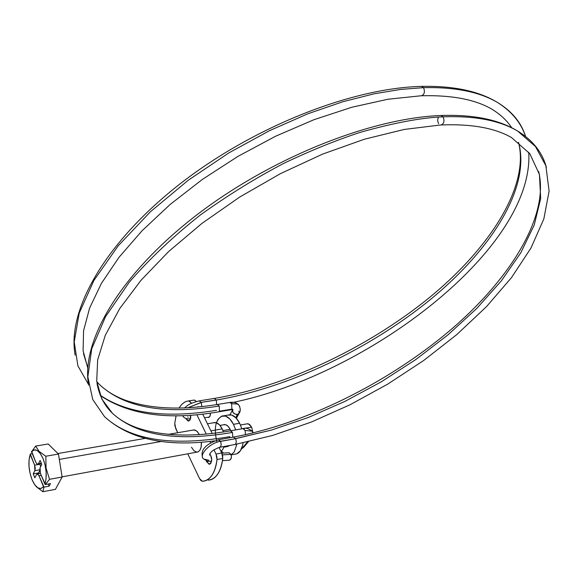 <?xml version="1.0" encoding="UTF-8"?>
<svg xmlns="http://www.w3.org/2000/svg" width="578" height="578" viewBox="0 0 578 578"><rect width="100%" height="100%" fill="white"/><g stroke="black" fill="none" stroke-linecap="round" stroke-linejoin="round"><path stroke-width="0.87" d="M230.268 437.654L229.611 436.672C191.845 443.153 137.47 447.018 104.517 416.651L92.747 399.514L87.842 376.834L91.707 348.859L105.557 316.636L129.421 281.999C149.955 258.431 173.689 236.026 200.624 214.785C228.44 194.88 256.35 177.641 284.362 163.068C311.593 150.179 336.952 139.927 360.441 132.304C393.893 122.832 421.441 117.674 443.095 116.828L440.92 115.405M230.16 430.877L230.86 430.848L232.435 432.438C196.05 438.637 144.009 442.177 112.392 413.234C104.495 405.691 99.365 395.785 97.003 383.51C99.365 395.785 104.495 405.691 112.392 413.234C144.009 442.177 196.05 438.637 232.435 432.438L230.333 430.827M252.774 432.452L252.145 431.137L245.108 430.465L245.455 434.685L245.108 430.465L252.145 431.137L252.774 432.452M229.733 402.433L231.626 403.74L237.226 404.015L238.685 404.875L239.805 406.739L238.685 404.875L237.226 404.015L231.626 403.74L230.239 402.461L229.553 402.483M232.826 409.52L232.768 412.136L232.501 410.048M421.203 95.876C424.397 94.727 425.177 91.989 423.558 87.654L400.821 89.409L374.06 93.824L343.065 101.67L307.973 113.736L269.442 130.7L228.823 152.932L188.218 180.271L150.352 211.823L118.1 245.939L93.918 280.438L79.237 313.066L74.222 341.923L77.878 365.838L88.485 384.384L77.878 365.838L74.222 341.923L79.237 313.066L93.918 280.438L118.1 245.939L150.352 211.823L188.218 180.271L228.823 152.932L269.442 130.7L307.973 113.736L343.065 101.67L374.06 93.824L400.821 89.409L423.558 87.654C454.944 86.946 479.596 91.888 497.506 102.479C511.906 111.207 521.269 122.536 525.597 136.473C521.269 122.536 511.906 111.207 497.506 102.479C479.596 91.888 454.944 86.946 423.558 87.654L421.521 86.303M218.542 411.876L219.402 411.218L219.264 406.038C183.06 411.753 131.213 414.455 99.279 384.334L96.75 381.603L99.279 384.334C131.213 414.455 183.06 411.753 219.264 406.038L217.256 404.484L219.264 406.038L219.402 411.218L218.542 411.876M87.762 367.572L83.478 353.548L87.762 367.572M222.458 454.857L230.954 454.373L228.975 452.747L230.954 454.373L222.458 454.857M209.706 453.94L210.695 455.457L209.713 453.932L210.284 454.713L209.684 454.387L209.561 455.132C209.857 452.336 213.188 449.727 219.546 447.321C221.266 446.606 221.576 444.641 220.478 441.411L220.42 441.303C209.706 442.914 198.095 455.421 203.774 459.062C198.095 455.421 209.706 442.914 220.42 441.303L235.557 438.688L233.461 437.062M208.824 460.204L203.774 459.062L207.249 461.02L210.378 461.36L211.656 460.962M218.91 439.793L220.42 441.303L218.209 439.822M235.499 438.586L271.364 430.09L308.204 417.533L345.131 401.291L381.299 381.805L415.849 359.509L447.957 334.886L476.742 308.471L501.336 280.879L520.785 252.81L534.216 225.059L540.683 198.579L539.426 174.39L529.78 153.654L511.472 137.521L529.78 153.654L539.426 174.39L540.683 198.579L534.216 225.059L520.785 252.81L501.336 280.879L476.742 308.471L447.957 334.886L415.849 359.509L381.299 381.805L345.131 401.291L308.204 417.533L271.364 430.09L235.557 438.688L220.478 441.411C221.547 444.417 221.309 446.375 219.756 447.3M440.732 125.086C443.969 123.93 444.749 121.178 443.095 116.828C474.755 115.672 499.602 120.412 517.628 131.054C532.728 140.201 542.301 152.296 546.369 167.331C542.301 152.296 532.728 140.201 517.628 131.054C499.602 120.412 474.755 115.672 443.095 116.828C421.441 117.674 393.893 122.832 360.441 132.304C336.952 139.927 311.593 150.179 284.362 163.068C256.35 177.641 228.44 194.88 200.624 214.785C173.689 236.026 149.955 258.431 129.421 281.999L105.557 316.636L91.707 348.859L87.842 376.834L92.747 399.514L104.517 416.651C129.147 439.128 165.835 447.199 214.575 440.87M242.572 447.755L247.478 441.96L242.572 447.755L243.988 446.967M237.457 414.44L234.812 413.978L232.768 412.136L234.097 413.559L236.351 414.455L237.457 414.44L239.148 413.248L237.457 414.44L235.73 417.627L237.457 414.44M230.506 409.766L231.886 409.13L219.402 411.218L231.886 409.13L231.626 403.74L231.886 409.13L231.005 409.788M216.23 399.947L201.26 402.382L201.787 406.637L201.31 402.483L187.771 407.793L201.26 402.382L216.28 400.055C287.158 388.192 368.237 350.03 430.025 299.845C491.213 249.761 531.016 187.351 518.538 142.311C531.016 187.351 491.213 249.761 430.025 299.845C368.237 350.03 287.158 388.192 216.28 400.055L214.467 398.394C285.012 386.603 365.968 348.729 427.922 298.79C489.342 249.031 529.694 186.463 518.531 142.311M511.725 127.767C506.884 120.434 500.143 114.162 491.502 108.96C500.143 114.162 506.884 120.434 511.725 127.767M198.572 406.688L196.094 407.201M182.482 415.625L182.482 415.625C183.927 418.017 186.383 419.108 189.859 418.905L190.465 418.869M201.26 402.382L199.128 400.879M188.067 417.374L187.843 416.846M208.376 417.569L210.06 416.109L210.363 413.111L210.392 414.939L209.417 417.056L204.54 417.822M222.465 460.63L228.953 460.24L230.514 459.604L231.438 457.191L230.954 454.373C231.894 457.487 231.33 459.445 229.256 460.254M216.62 404.614L216.28 400.055M216.519 410.315C181.839 415.864 134.688 418.631 100.334 395.28M238.902 411.103L239.176 413.183M242.876 428.609L245.108 430.465L243.417 428.638L242.695 428.659M232.435 432.438L232.811 437.192L232.435 432.438M438.536 123.649L437.589 120.412L438.355 117.088M233.274 437.113L218.6 439.75C205.761 444.012 200.4 449.843 202.531 457.249M234.82 444.547C236.388 443.622 236.633 441.671 235.557 438.688M246.719 423.905L248.439 423.862L251.625 427.106L253.056 432.936L251.625 427.106L243.873 428.479L251.625 427.106L249.53 424.44L247.189 423.782M216.996 442.315C213.585 428.255 215.435 419.455 222.537 415.893C226.569 415.365 230.225 418.176 233.498 424.317L239.675 423.24C236.395 417.121 232.732 414.325 228.678 414.852M59.31 459.416L161.472 441.433L59.31 459.416M230.795 430.762L230.167 429.338L222.985 430.603L230.167 429.338C228.346 425.907 226.309 424.339 224.047 424.635M33.625 482.977L36.27 486.719L42.924 491.705L43.986 487.117L43.509 486.705C39.752 490.498 35.93 488.164 32.05 479.704C28.654 470.398 28.033 461.988 30.193 454.481L29.406 457.436M31.631 451.324L35.959 462.595L37.541 464.38L41.291 463.231L38.444 463.729L40.135 460.449L41.797 464.437L40.099 467.71L39.709 470.225L40.352 473.216L44.874 484.133L46.067 478.721L46.132 472.038L45.062 464.979L43.01 458.484L40.236 453.419L37.129 450.435L34.088 449.908L31.508 451.866L35.959 462.595L37.252 464.3L38.444 463.729L40.135 460.449L41.797 464.437L40.099 467.71L40.352 473.216L45.351 484.537L49.52 479.314L62.128 477.002L55.43 489.356L42.924 491.705L43.986 487.117L49.108 486.163L50.481 483.591L45.351 484.537L49.52 479.314L46.059 468.079L45.835 456.237L39.116 451.418L35.67 446.086L48.184 443.969L35.67 446.086L31.508 451.866C35.171 447.82 39.008 450.031 43.01 458.484C46.522 467.999 47.143 476.547 44.874 484.133L45.351 484.537L50.481 483.591L49.108 486.163L48.212 484.01L49.108 486.163L43.986 487.117L39.001 475.802L37.707 474.083L36.515 474.632L34.846 477.847L33.221 473.881L34.875 470.665L35.258 468.166L34.622 465.203L30.193 454.481L29.066 459.857L29.016 466.41L30.056 473.317L32.05 479.704L34.752 484.761L37.823 487.846L40.879 488.533L43.509 486.705L39.001 475.802L41.255 475.398L39.001 475.802L37.397 473.996L40.453 473.447M42.346 491.358L42.924 491.705L55.43 489.356L62.128 477.002L49.52 479.314L46.059 468.079L45.835 456.237L58.45 454.048L45.835 456.237L39.116 451.418L35.67 446.086M32.245 453.651L30.287 453.983L32.245 453.651M48.184 443.969L58.45 454.048L62.128 477.002L58.45 454.048L48.184 443.969M37.397 473.996L36.515 474.632L34.846 477.847L33.221 473.881L34.875 470.665L39.694 469.798L34.875 470.665L34.622 465.203L39.998 464.25L34.622 465.203L30.287 453.983M40.605 466.735L39.998 464.25L40.605 466.735M39.738 470.687L38.581 472.92L33.221 473.881L38.581 472.92L38.914 473.722L38.581 472.92L39.738 470.687M227.783 415.112L231.691 415.047L235.961 417.858L239.675 423.24L241.842 428.811M236.019 454.055C239.733 453.029 242.081 449.316 243.056 442.914L242.623 445.363L240.347 450.854L236.843 453.809L234.82 454.185M216.389 422.756L217.993 419.332L221.396 416.254L225.536 416.095L229.791 418.913L233.498 424.317L235.658 429.902M236.872 444.142L234.184 452.003L231.128 454.778M223.455 453.08L221.417 450.934M227.457 446.541L229.95 445.421M230.167 429.338L228.115 426.34L225.76 424.758L223.563 424.779M239.675 423.24L233.498 424.317M213.477 422.778L216.367 422.749L219.496 424.866L222.227 428.883L210.934 430.863L222.227 428.883C219.806 424.295 217.104 422.2 214.127 422.59M190.61 415.17C190.993 418.523 190.256 420.473 188.414 421.022L185.683 418.364L187.937 420.929L189.974 420.033L190.617 415.17M210.695 455.457C212.379 459.098 211.945 462.017 209.402 464.213L206.584 461.678L208.658 461.287L206.584 461.678L206.158 460.644L208.788 464.098L210.912 463.281L211.707 459.705L210.695 455.457M196.881 452.148L198.023 451.931L199.901 450.269L201.108 447.177L201.397 442.163C201.643 448.102 200.14 451.425 196.888 452.148L193.984 450.804L191.47 447.22M176.08 415.705L174.78 423.269L174.903 425.964L177.706 432.734L175.705 428.529L174.78 423.269L176.095 415.705M199.612 478.692L187.756 453.817L199.612 478.692L202.43 481.25L200.949 480.585L199.612 478.692M216.996 459.539C215.103 473.23 210.255 480.463 202.452 481.243C206.151 481.156 209.315 479.162 211.96 475.275C214.597 471.359 216.273 466.114 216.996 459.539L222.747 458.455L216.996 459.539L216.028 454.041L221.771 452.971L216.028 454.041L216.88 456.728L216.996 459.539M208.131 480.13C215.962 479.343 220.839 472.118 222.747 458.455L221.771 452.971L219.062 447.437L221.771 452.971L222.631 455.659L222.747 458.455C222.017 465.023 220.326 470.254 217.675 474.162C215.023 478.042 211.837 480.036 208.131 480.13M193.283 400.193L188.457 400.966C184.852 401.414 181.817 403.646 179.368 407.678L179.115 408.097C181.615 403.849 184.729 401.472 188.457 400.966L189.945 401.5L191.318 403.401L191.679 403.227L188.71 400.959L194.381 400.041L188.71 400.959M196.823 414.679L206.295 434.107L196.823 414.679M209.857 441.404L210.558 442.835L209.857 441.404M213.932 449.756L216.028 454.041L213.932 449.756M212.22 433.493L202.697 414.079L212.22 433.493M194.143 400.055L196.441 401.479L194.389 400.041M168.249 434.381L194.121 429.888L196.925 431.188L199.41 434.642L197.438 431.694L195.126 430.075L192.973 430.09M222.227 428.883L223.491 431.983M224.105 446.491L222.761 449.431L220.941 451.266M88.615 385.172C80.833 342.747 117.796 277.361 191.889 218.73C265.909 160.251 368.323 118.143 441.375 115.477C473.519 114.437 498.944 119.624 517.628 131.054L535.459 146.537L545.885 165.792L549.1 191.166L543.84 218.918L530.98 248.027L511.559 277.541L486.524 306.607L456.923 334.481L423.674 360.506L387.737 384.117L350.001 404.781L311.361 422.041L272.722 435.415L235.015 444.489M440.277 125.014L404.13 129.465L364.4 139.219L322.618 154.102L280.474 173.631L239.711 197.047L201.968 223.375L168.682 251.502L141.003 280.287L119.711 308.594L105.239 335.421L97.66 359.877L96.714 381.27L101.858 399.109L112.392 413.234C118.83 419.231 126.813 423.999 136.336 427.539C161.464 436.282 192.879 437.365 230.571 430.805L243.107 428.587C245.289 427.532 248.309 428.385 252.153 431.137M96.764 381.711L99.279 384.334C106.164 390.959 114.733 396.212 124.985 400.084C150.005 408.949 180.842 410.416 217.494 404.47L229.972 402.418C233.758 401.883 236.655 402.693 238.678 404.86C240.665 408.364 240.773 411.247 239.01 413.508L236.395 418.328M232.659 409.744L232.869 409.26M420.762 95.803L387.809 99.264L351.836 107.255L314.006 119.682L275.605 136.227L237.977 156.363L202.408 179.397L170.091 204.504L142.022 230.803L118.952 257.383L101.403 283.393L89.612 308.052L83.579 330.703L83.095 350.781L87.74 367.919M100.5 395.684C129.508 415.04 168.776 420.444 218.303 411.897M229.148 452.762L221.865 453.166M441.606 124.949C471.54 123.808 494.826 127.998 511.472 137.521M232.529 409.99L229.979 414.744M218.715 411.825L230.774 409.802M421.954 86.382C453.788 85.782 478.967 91.151 497.506 102.479C511.646 111.424 520.995 122.738 525.547 136.43M184.519 407.945C187.402 405.749 188.153 403.654 199.533 400.814L214.474 398.394M491.502 108.96C474.928 99.438 451.779 95.038 422.048 95.753M230.925 402.844C367.153 375.801 534.491 248.692 528.747 152.317M75.169 355.181C66.932 311.788 102.855 245.766 175.596 187.388C248.258 129.14 349.307 88.015 421.962 86.382M231.214 409.723L232.594 409.484M241.351 449.106L243.945 447.011L248.403 441.751M538.645 171.442C549.685 216.425 509.348 280.662 447.849 332.256C385.822 384.038 304.613 423.891 233.671 437.04M234.617 444.569L219.936 447.249M210.984 461.316L211.613 461.28M240.491 424.996L247.68 423.739M229.921 414.744L223.787 415.784M57.923 453.528L145.092 438.399M219.98 425.401L224.726 424.577M62.106 476.843L197.994 451.945M223.867 447.199L227.472 446.541M37.931 464.315L41.479 463.686M234.841 454.185L231.164 454.872M207.473 423.811L215.03 422.511M188.414 421.022L189.057 420.907M209.402 464.213L210.045 464.091"/></g></svg>
